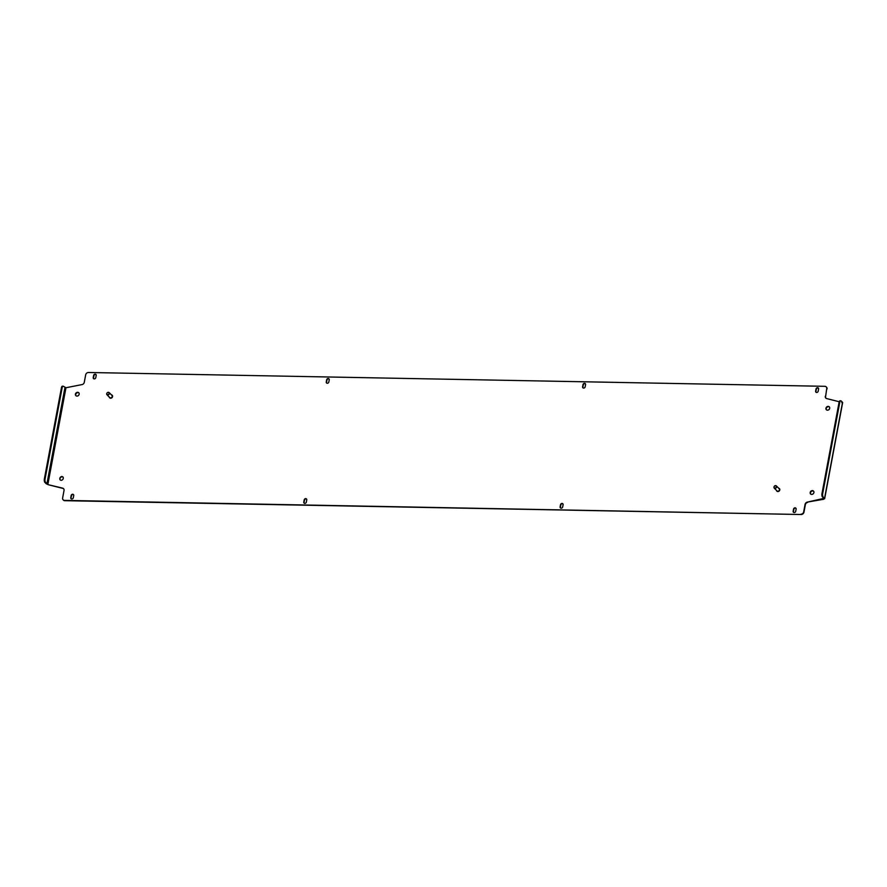 <?xml version="1.0" encoding="UTF-8"?>
<svg xmlns="http://www.w3.org/2000/svg" width="887" height="887" viewBox="0 0 887 887"><rect width="100%" height="100%" fill="white"/><g stroke="black" fill="none" stroke-linecap="round" stroke-linejoin="round"><path stroke-width="1.33" d="M826.507 409.872A2.051 1.73 135.2 0 1 829.4 407M828.17 406.39A2.051 1.73 135.2 0 1 827.46 410.182A2.051 1.73 135.2 0 1 828.17 406.39M810.751 494.092A2.051 1.73 135.2 0 1 813.634 491.232M812.403 490.622A2.051 1.73 135.2 0 1 811.694 494.414A2.051 1.73 135.2 0 1 812.403 490.622M60.238 480A2.051 1.73 135.2 0 1 63.132 477.128M61.89 476.53A2.051 1.73 135.2 0 1 61.181 480.31A2.051 1.73 135.2 0 1 61.89 476.53M76.005 395.768A2.051 1.73 135.2 0 1 78.888 392.908M77.657 392.298A2.051 1.73 135.2 0 1 76.947 396.09A2.051 1.73 135.2 0 1 77.657 392.298M816.073 392.287A1.408 1.186 135.2 0 1 815.918 391.422L816.317 389.293A1.408 1.186 135.2 0 1 818.435 388.196M816.661 392.464A1.408 1.186 135.2 0 1 815.63 391.134L816.029 389.005A1.408 1.186 135.2 0 1 818.59 389.049L818.191 391.178A1.408 1.186 135.2 0 1 816.661 392.464M304.23 503.184A1.408 1.186 135.2 0 1 304.075 502.33L304.474 500.19A1.408 1.186 135.2 0 1 306.603 499.093M304.829 503.361A1.408 1.186 135.2 0 1 303.786 502.031L304.186 499.902A1.408 1.186 135.2 0 1 306.747 499.946L306.348 502.086A1.408 1.186 135.2 0 1 304.829 503.361M71.204 498.804A1.408 1.186 135.2 0 1 71.049 497.951L71.448 495.822A1.408 1.186 135.2 0 1 73.566 494.713M71.792 498.982A1.408 1.186 135.2 0 1 70.76 497.651L71.16 495.523A1.408 1.186 135.2 0 1 73.721 495.578L73.322 497.707A1.408 1.186 135.2 0 1 71.792 498.982M326.704 383.095A1.408 1.186 135.2 0 1 326.549 382.23L326.948 380.102A1.408 1.186 135.2 0 1 329.077 379.004M327.303 383.273A1.408 1.186 135.2 0 1 326.261 381.942L326.66 379.813A1.408 1.186 135.2 0 1 329.221 379.858L328.822 381.987A1.408 1.186 135.2 0 1 327.303 383.273M560.562 507.996A1.408 1.186 135.2 0 1 560.418 507.142L560.817 505.013A1.408 1.186 135.2 0 1 562.935 503.905M561.161 508.173A1.408 1.186 135.2 0 1 560.118 506.843L560.517 504.714A1.408 1.186 135.2 0 1 563.09 504.77L562.691 506.898A1.408 1.186 135.2 0 1 561.161 508.173M793.599 512.376A1.408 1.186 135.2 0 1 793.444 511.522L793.843 509.382A1.408 1.186 135.2 0 1 795.961 508.284M794.187 512.553A1.408 1.186 135.2 0 1 793.155 511.222L793.555 509.094A1.408 1.186 135.2 0 1 796.116 509.138L795.717 511.278A1.408 1.186 135.2 0 1 794.187 512.553M583.036 387.907A1.408 1.186 135.2 0 1 582.892 387.054L583.291 384.914A1.408 1.186 135.2 0 1 585.409 383.816M583.635 388.085A1.408 1.186 135.2 0 1 582.593 386.754L582.992 384.625A1.408 1.186 135.2 0 1 585.564 384.67L585.165 386.81A1.408 1.186 135.2 0 1 583.635 388.085M93.678 378.716A1.408 1.186 135.2 0 1 93.523 377.862L93.922 375.722A1.408 1.186 135.2 0 1 96.04 374.624M94.266 378.893A1.408 1.186 135.2 0 1 93.235 377.563L93.634 375.434A1.408 1.186 135.2 0 1 96.195 375.478L95.796 377.618A1.408 1.186 135.2 0 1 94.266 378.893M65.96 387.741L63.542 386.377A2.561 1.064 91.1 0 0 63.154 386.189A2.561 1.064 91.1 0 0 62.134 387.774L45.049 479.069A2.561 1.064 91.1 0 0 45.581 482.417L47.865 484.402L65.96 387.741L82.014 384.592A2.561 2.162 135.2 0 0 84.276 382.319L85.684 374.813A2.561 2.162 -44.8 0 1 88.456 372.485L824.832 386.311A2.561 2.162 -44.8 0 1 826.717 388.728L825.609 396.533L826.717 388.728M45.581 482.417L44.882 482.395L46.235 483.77L48.153 484.69L62.633 488.127A2.561 2.162 135.2 0 1 64.03 490.467L62.633 497.984A2.561 2.162 -44.8 0 0 64.518 500.39L64.806 500.689A2.561 2.162 135.2 0 1 63.299 499.969M800.894 514.227A2.561 2.162 -44.8 0 0 803.666 511.899L803.955 512.187A2.561 2.162 135.2 0 1 801.183 514.515L64.518 500.39M803.666 511.899L805.074 504.393A2.561 2.162 135.2 0 1 807.336 502.109L823.857 498.372L823.679 499.259L824.555 498.383L822.504 497.008A2.561 1.064 -88.9 0 1 821.972 493.66L839.058 402.365A2.561 1.064 -88.9 0 1 840.078 400.78L840.776 400.791A2.561 1.064 91.1 0 0 839.756 402.376L839.058 402.365M839.224 401.744L826.706 398.585A2.561 2.162 135.2 0 1 825.309 396.234M826.34 387.031A2.561 2.162 135.2 0 1 827.006 389.016M825.609 396.533A2.561 2.162 -44.8 0 0 825.974 398.219M807.336 502.109L823.679 499.259M807.625 502.408A2.561 2.162 -44.8 0 0 805.363 504.681L805.074 504.393M803.955 512.187L805.363 504.681M801.183 514.515L64.806 500.689M63.664 488.781A2.561 2.162 -44.8 0 0 62.922 488.415L62.633 488.127M48.153 484.69L62.922 488.415M62.134 387.774L61.436 387.752L44.35 479.058L45.049 479.069M61.436 387.752A2.561 1.064 -88.9 0 1 62.456 386.178L63.154 386.189M44.882 482.395A2.561 1.064 -88.9 0 1 44.35 479.058M842.65 402.576L824.666 498.671L822.504 497.008M840.776 400.791A2.561 1.064 91.1 0 1 841.175 400.991L842.528 402.354L841.774 402.598L842.528 402.354L824.555 498.383M821.972 493.66L822.67 493.671L839.756 402.376M822.67 493.671A2.561 1.064 91.1 0 0 823.203 497.019M108.979 392.797A1.286 1.075 -44.8 0 0 106.917 394.305A1.286 1.075 -44.8 0 0 108.979 392.797M106.817 394.56A1.541 1.297 135.2 0 1 109.278 392.741A1.541 1.297 135.2 0 1 106.817 394.56M109.689 397.842A1.796 1.508 -44.8 0 0 112.327 395.414A1.796 1.508 -44.8 0 0 112.228 395.325M109.223 397.01A1.796 1.508 -44.8 0 0 111.806 397.664A1.796 1.508 -44.8 0 0 111.396 394.848M109.622 397.398A1.541 1.297 -44.8 0 0 112.084 395.569A1.541 1.297 -44.8 0 0 111.773 395.258M775.571 485.732A1.286 1.075 -44.8 0 0 774.817 488.072A1.286 1.075 -44.8 0 0 775.571 485.732M774.839 488.404A1.541 1.297 135.2 0 1 775.748 485.599A1.541 1.297 135.2 0 1 774.839 488.404M776.934 491.187A1.796 1.508 -44.8 0 0 779.573 488.77A1.796 1.508 -44.8 0 0 779.462 488.67M776.458 490.367A1.796 1.508 -44.8 0 0 779.473 490.522A1.796 1.508 -44.8 0 0 778.642 488.194M774.196 488.083L777.012 490.921A1.541 1.297 -44.8 0 0 779.196 488.748L776.38 485.921M823.557 498.073L823.391 498.96M64.906 387.752L46.933 483.781L46.235 483.77M111.95 395.402L109.134 392.564M109.766 397.564L106.95 394.737"/></g></svg>
